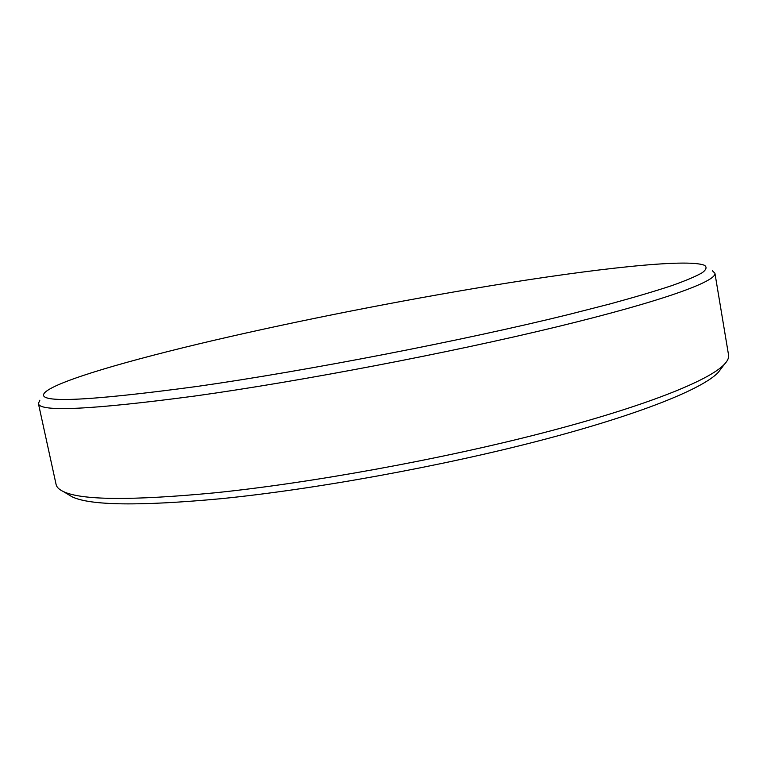 <?xml version="1.0" encoding="UTF-8"?>
<svg xmlns="http://www.w3.org/2000/svg" width="767" height="767" viewBox="0 0 767 767"><rect width="100%" height="100%" fill="white"/><g stroke="black" fill="none" stroke-linecap="round" stroke-linejoin="round"><path stroke-width="1.15" d="M721.45 368.189L718.343 372.302C703.224 388.648 640.119 414.42 540.457 440.44C440.967 466.394 313.808 489.471 220.647 498.732C139.613 506.201 90.065 505.549 72.002 496.767L67.601 494.101M38.398 403.5L56.116 484.552C56.672 487.218 59.107 489.557 63.412 491.57C81.35 500.266 131.761 500.688 214.664 492.836C310.031 483.124 440.747 459.366 542.806 432.924C645.037 406.433 709.331 380.499 724.393 364.287C727.653 360.816 729.043 357.738 728.564 355.054L714.921 273.225C716.915 281.201 663.58 300.952 556.612 326.895C449.989 352.772 300.29 381.352 194.645 396.06C91.35 409.741 39.27 412.215 38.398 403.5L39.865 400.192M490.794 285.717C400.077 300.616 299.964 320.318 213.916 340.337C128.961 360.202 57.784 380.739 45.224 392.196C33.288 403.576 84.025 401.64 197.445 386.395C307.126 370.758 464.256 340.299 569.162 314.384L610.599 303.78C634.923 297.126 655.306 291.086 671.748 285.65C685.871 280.607 696.062 276.283 702.323 272.678C706.445 269.495 707.126 267.021 704.374 265.267C686.82 258.268 593.064 268.958 490.794 285.717M712.322 270.693L714.921 273.225M72.002 496.767L63.412 491.57M718.343 372.302L724.393 364.287"/></g></svg>
